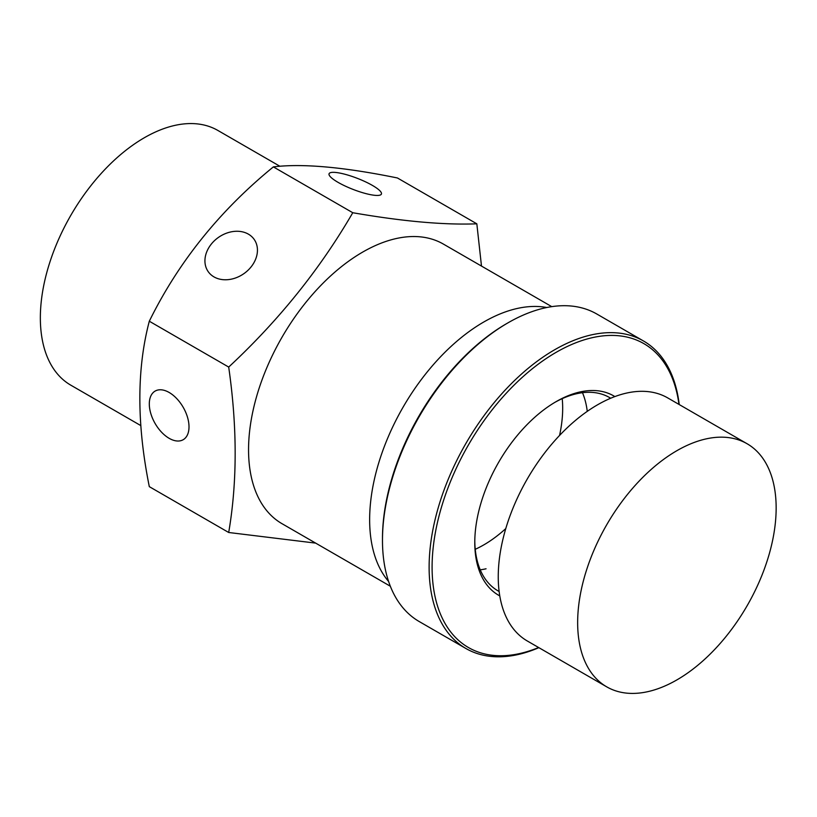 <?xml version="1.0" encoding="UTF-8"?>
<svg xmlns="http://www.w3.org/2000/svg" width="817" height="817" viewBox="0 0 817 817"><rect width="100%" height="100%" fill="white"/><g stroke="black" fill="none" stroke-linecap="round" stroke-linejoin="round"><path stroke-width="1.23" d="M562.219 398.645A111.592 64.431 -60 0 1 562.678 408.234A111.592 64.431 -60 0 1 559.553 435.451M505.784 528.579A111.592 64.431 -60 0 1 475.239 549.3M315.668 543.121L228.699 532.49L149.307 486.646C136.705 424.146 136.705 369.008 149.307 321.224L228.699 367.068C278.668 320.591 320.029 269.15 352.77 212.726L273.368 166.893C302.453 163.339 343.814 167.025 397.43 177.973L476.832 223.817L481.489 266.076M149.307 403.935A28.074 16.207 60 0 1 155.118 391.088A28.074 16.207 60 0 1 183.192 407.295A28.074 16.207 60 0 1 183.192 439.709A28.074 16.207 60 0 1 169.15 438.32A28.074 16.207 60 0 1 149.307 403.935M228.699 532.49C237.308 482.122 237.308 426.985 228.699 367.068M211.337 244.058A28.074 22.141 144.9 0 1 254.148 239.371A28.074 22.141 144.9 0 1 247.725 270.539A28.074 22.141 144.9 0 1 213.993 276.902A28.074 22.141 144.9 0 1 208.223 271.663A28.074 22.141 144.9 0 1 211.337 244.058M273.368 166.893C219.742 210.633 178.392 262.083 149.307 321.224M335.399 172.428A28.074 5.933 -158.8 0 1 365.424 181.793A28.074 5.933 -158.8 0 1 381.416 194.048A28.074 5.933 -158.8 0 1 365.179 193.415A28.074 5.933 -158.8 0 1 338.054 182.354A28.074 5.933 -158.8 0 1 329.077 173.735A28.074 5.933 -158.8 0 1 335.399 172.428M352.77 212.726C402.73 221.397 444.091 225.094 476.832 223.817M551.751 306.641L443.396 244.089A161.419 93.199 120 0 0 319.008 287.339A161.419 93.199 120 0 0 248.552 449.779A161.419 93.199 120 0 0 281.988 523.677L390.332 586.228M546.787 307.519A161.419 93.199 120 0 0 429.762 368.875A161.419 93.199 120 0 0 369.641 519.683A161.419 93.199 120 0 0 388.606 581.49M279.935 166.28L217.873 130.454A147.06 84.907 120 0 0 144.343 137.736A147.06 84.907 120 0 0 48.264 267.333A147.06 84.907 120 0 0 70.803 385.175L140.759 425.565M606.714 686.842L527.322 640.998A140.361 81.036 -60 0 1 498.247 576.169A140.361 81.036 -60 0 1 559.747 435.247A140.361 81.036 -60 0 1 667.683 397.889L747.075 443.733A140.361 81.036 -60 0 1 747.085 605.806A140.361 81.036 -60 0 1 606.714 686.842A140.361 81.036 -60 0 1 577.65 622.013A140.361 81.036 -60 0 1 639.149 481.09A140.361 81.036 -60 0 1 747.075 443.733M538.863 647.667A177.555 102.513 -60 0 1 518.152 654.519A177.555 102.513 -60 0 1 465.894 648.494L419.244 621.563A177.555 102.513 -60 0 1 382.479 540.272A177.555 102.513 -60 0 1 508.021 322.817A177.555 102.513 -60 0 1 596.808 314.014L643.449 340.955A177.555 102.513 -60 0 1 679.223 404.558M465.894 648.494A177.555 102.513 -60 0 1 465.894 443.468A177.555 102.513 -60 0 1 643.449 340.955M382.479 540.272L382.479 538.556A175.451 101.298 -60 0 1 506.54 323.675L508.021 322.817M538.617 647.524A175.451 101.298 -60 0 1 520.072 653.477A175.451 101.298 -60 0 1 433.48 545.072A175.451 101.298 -60 0 1 556.632 352.056A175.451 101.298 -60 0 1 678.978 404.415M499.779 595.899A115.095 66.453 -60 0 1 474.779 542.57A115.095 66.453 -60 0 1 556.163 401.607A115.095 66.453 -60 0 1 579.835 391.997A115.095 66.453 -60 0 1 614.854 396.582M582.48 392.691A111.592 64.431 -60 0 1 587.26 411.36M610.718 398.226L609.472 397.511A111.592 64.431 120 0 0 576.639 393.723A111.592 64.431 120 0 0 554.917 402.342M474.789 541.12A111.592 64.431 120 0 0 497.89 590.783L499.136 591.508M486.064 568.785A111.592 64.431 -60 0 1 480.222 569.817"/></g></svg>

